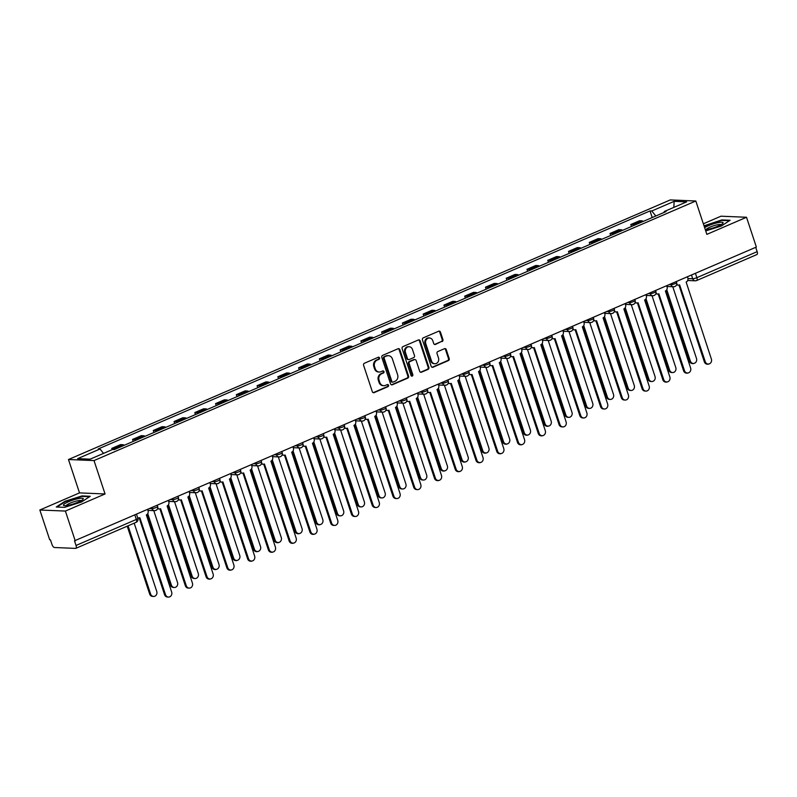 <?xml version="1.0" encoding="UTF-8"?>
<svg xmlns="http://www.w3.org/2000/svg" width="797" height="797" viewBox="0 0 797 797"><rect width="100%" height="100%" fill="white"/><g stroke="black" fill="none" stroke-linecap="round" stroke-linejoin="round"><path stroke-width="1.2" d="M379.541 357.893A1.106 0.976 92.4 0 0 378.286 357.255L364.408 363.243A1.574 1.395 92.4 0 0 363.591 365.275L372.338 391.725A1.574 1.395 92.4 0 0 374.132 392.632L388.009 386.645A1.106 0.976 92.4 0 0 387.332 384.582L385.529 385.359A5.031 4.463 92.4 0 1 383.765 385.688A5.031 4.463 92.4 0 1 379.8 382.46L379.063 380.259A5.031 4.463 92.4 0 1 381.693 373.753L383.487 372.976A1.106 0.976 92.4 0 0 382.809 370.924L381.016 371.701A5.031 4.463 92.4 0 1 379.252 372.03A5.031 4.463 92.4 0 1 375.277 368.802L374.55 366.6A5.031 4.463 92.4 0 1 377.17 360.095L378.973 359.317A1.106 0.976 92.4 0 0 379.541 357.893M379.252 372.03L378.505 372A5.031 4.463 92.4 0 1 374.53 368.772L373.803 366.56A5.031 4.463 92.4 0 1 376.433 360.065L378.226 359.288A1.106 0.976 92.4 0 0 378.306 357.255M373.205 392.662A1.574 1.395 92.4 0 0 373.385 392.602L387.262 386.615A1.106 0.976 92.4 0 0 387.342 384.582M383.765 385.688L383.018 385.658A5.031 4.463 92.4 0 1 379.053 382.43L378.326 380.229A5.031 4.463 92.4 0 1 380.946 373.723L382.749 372.946A1.106 0.976 92.4 0 0 382.819 370.914M442.096 341.574A1.574 1.395 92.4 0 0 442.923 339.542L440.462 332.12A1.574 1.395 92.4 0 0 438.679 331.213L423.257 337.858A1.574 1.395 92.4 0 0 422.44 339.891L431.187 366.341A1.574 1.395 92.4 0 0 432.98 367.248L448.392 360.593A1.574 1.395 92.4 0 0 449.209 358.56L446.25 349.604A1.574 1.395 92.4 0 0 444.457 348.697L437.862 351.537A1.574 1.395 92.4 0 0 437.035 353.569L438.509 358.012A4.214 3.726 92.4 0 1 431.516 361.031L425.767 343.627A4.214 3.726 92.4 0 1 432.751 340.608L433.707 343.507A1.574 1.395 92.4 0 0 435.501 344.414L441.359 341.534A1.574 1.395 92.4 0 0 442.176 339.502L439.725 332.09A1.574 1.395 92.4 0 0 438.848 331.153M105.055 493.961L79.511 492.895L39.85 510L65.394 511.066L105.055 493.961L94.016 460.586L695.811 200.993L706.849 234.368L746.51 217.262L756.363 247.05L74.5 540.824L76.034 545.467L136.317 519.455A3.208 0.588 -18.3 0 0 137.871 518.389L136.556 514.404M65.394 511.066L75.237 540.854M399.845 349.644A1.574 1.395 92.4 0 0 398.052 348.737L382.63 355.382A1.574 1.395 92.4 0 0 381.813 357.415L390.56 383.865A1.574 1.395 92.4 0 0 392.353 384.772L407.765 378.117A1.574 1.395 92.4 0 0 408.582 376.084L399.845 349.644L399.098 349.614A1.574 1.395 92.4 0 0 398.221 348.678M402.943 346.625L418.365 339.97A1.574 1.395 92.4 0 1 420.158 340.877L428.896 367.327A1.574 1.395 92.4 0 1 428.079 369.36L421.483 372.199A1.574 1.395 92.4 0 1 419.69 371.292L416.144 360.573A1.574 1.395 92.4 0 0 414.35 359.666L409.977 361.559A1.574 1.395 92.4 0 0 409.15 363.591L412.846 374.749A1.106 0.976 92.4 0 1 411.023 375.536L402.126 348.658A1.574 1.395 92.4 0 1 402.943 346.625M39.85 510L49.703 539.788L50.44 539.818L51.974 544.461A3.208 1.375 -113.3 0 0 54.455 547.509L75.536 548.396A3.208 1.375 -113.3 0 0 75.815 548.346A3.208 1.375 -113.3 0 0 76.034 545.467M79.511 492.895L68.472 459.52L670.267 199.927L695.811 200.993M746.51 217.262L720.966 216.196L703.352 223.798M755.715 247.329L757.15 251.663A3.208 1.375 66.7 0 1 756.931 254.542L696.648 280.544A3.208 1.375 -113.3 0 0 696.867 277.665L757.15 251.663M124.292 445.274A7.372 3.158 -113.3 0 0 122.818 444.706L114.041 448.492A7.372 3.158 66.7 0 1 115.505 449.06M114.041 448.492L111.769 448.402L112.188 449.667M122.818 444.706L120.556 444.606L111.769 448.402M133.189 441.428L132.531 439.446L134.803 439.536A7.372 3.158 66.7 0 1 136.267 440.103M145.044 436.318A7.372 3.158 -113.3 0 0 143.58 435.75L141.308 435.66L132.531 439.446M153.951 432.482L153.293 430.49L155.564 430.579A7.372 3.158 66.7 0 1 157.029 431.147M165.806 427.361A7.372 3.158 -113.3 0 0 164.341 426.793L162.07 426.704L153.293 430.49M174.712 423.526L174.055 421.533L176.326 421.633A7.372 3.158 66.7 0 1 177.791 422.191M186.568 418.405A7.372 3.158 -113.3 0 0 185.103 417.837L182.832 417.748L174.055 421.533M195.474 414.57L194.807 412.577L197.078 412.677A7.372 3.158 66.7 0 1 198.553 413.235M207.33 409.449A7.372 3.158 -113.3 0 0 205.865 408.881L203.594 408.791L194.807 412.577M216.226 405.613L215.569 403.621L217.84 403.72A7.372 3.158 66.7 0 1 219.305 404.288M228.091 400.493A7.372 3.158 -113.3 0 0 226.627 399.925L224.355 399.835L215.569 403.621M236.988 396.657L236.33 394.664L238.602 394.764A7.372 3.158 66.7 0 1 240.066 395.332M248.853 391.536A7.372 3.158 -113.3 0 0 247.389 390.978L245.117 390.879L236.33 394.664M257.75 387.701L257.092 385.708L259.364 385.808A7.372 3.158 66.7 0 1 260.828 386.376M269.615 382.58A7.372 3.158 -113.3 0 0 268.151 382.022L265.879 381.922L257.092 385.708M278.512 378.744L277.854 376.762L280.126 376.851A7.372 3.158 66.7 0 1 281.59 377.419M290.377 373.634A7.372 3.158 -113.3 0 0 288.912 373.066L286.641 372.966L277.854 376.762M299.273 369.788L298.616 367.806L300.887 367.895A7.372 3.158 66.7 0 1 302.352 368.463M311.139 364.677A7.372 3.158 -113.3 0 0 309.674 364.109L307.403 364.01L298.616 367.806M320.035 360.832L319.378 358.849L321.649 358.939A7.372 3.158 66.7 0 1 323.114 359.507M331.901 355.721A7.372 3.158 -113.3 0 0 330.436 355.153L328.165 355.054L319.378 358.849M340.797 351.875L340.14 349.893L342.411 349.983A7.372 3.158 66.7 0 1 343.876 350.55M352.663 346.765A7.372 3.158 -113.3 0 0 351.188 346.197L348.927 346.107L340.14 349.893M361.559 342.929L360.902 340.937L363.173 341.026A7.372 3.158 66.7 0 1 364.637 341.594M373.414 337.808A7.372 3.158 -113.3 0 0 371.95 337.241L369.678 337.151L360.902 340.937M382.321 333.973L381.663 331.98L383.935 332.08A7.372 3.158 66.7 0 1 385.399 332.638M394.176 328.852A7.372 3.158 -113.3 0 0 392.712 328.284L390.44 328.195L381.663 331.98M403.083 325.017L402.425 323.024L404.697 323.124A7.372 3.158 66.7 0 1 406.161 323.682M414.938 319.896A7.372 3.158 -113.3 0 0 413.474 319.328L411.202 319.238L402.425 323.024M423.845 316.06L423.177 314.068L425.449 314.167A7.372 3.158 66.7 0 1 426.923 314.735M435.7 310.94A7.372 3.158 -113.3 0 0 434.235 310.372L431.964 310.282L423.177 314.068M444.596 307.104L443.939 305.112L446.21 305.211A7.372 3.158 66.7 0 1 447.675 305.779M456.462 301.983A7.372 3.158 -113.3 0 0 454.997 301.425L452.726 301.326L443.939 305.112M465.358 298.148L464.701 296.155L466.972 296.255A7.372 3.158 66.7 0 1 468.437 296.823M477.224 293.027A7.372 3.158 -113.3 0 0 475.759 292.469L473.488 292.369L464.701 296.155M486.12 289.191L485.463 287.209L487.734 287.299A7.372 3.158 66.7 0 1 489.199 287.866M497.986 284.081A7.372 3.158 -113.3 0 0 496.521 283.513L494.25 283.413L485.463 287.209M506.882 280.235L506.225 278.253L508.496 278.342A7.372 3.158 66.7 0 1 509.96 278.91M518.747 275.124A7.372 3.158 -113.3 0 0 517.283 274.557L515.011 274.457L506.225 278.253M527.644 271.279L526.986 269.296L529.258 269.386A7.372 3.158 66.7 0 1 530.722 269.954M539.509 266.168A7.372 3.158 -113.3 0 0 538.045 265.6L535.773 265.501L526.986 269.296M548.406 262.323L547.748 260.34L550.02 260.43A7.372 3.158 66.7 0 1 551.484 260.998M560.271 257.212A7.372 3.158 -113.3 0 0 558.807 256.644L556.535 256.544L547.748 260.34M569.168 253.366L568.51 251.384L570.782 251.473A7.372 3.158 66.7 0 1 572.246 252.041M581.033 248.256A7.372 3.158 -113.3 0 0 579.558 247.688L577.297 247.598L568.51 251.384M589.929 244.42L589.272 242.427L591.543 242.527A7.372 3.158 66.7 0 1 593.008 243.085M601.785 239.299A7.372 3.158 -113.3 0 0 600.32 238.731L598.049 238.642L589.272 242.427M610.691 235.464L610.034 233.471L612.305 233.571A7.372 3.158 66.7 0 1 613.77 234.129M622.547 230.343A7.372 3.158 -113.3 0 0 621.082 229.775L618.811 229.685L610.034 233.471M631.453 226.507L630.796 224.515L633.067 224.615A7.372 3.158 66.7 0 1 634.532 225.172M643.309 221.387A7.372 3.158 -113.3 0 0 641.844 220.819L639.573 220.729L630.796 224.515M655.821 215.987L651.767 210.996L674.123 201.352L686.635 201.87L664.28 211.514L666.023 211.594L114.27 449.598L112.516 449.518L90.161 459.162L77.648 458.644L100.004 449L103.56 453.383M651.767 210.996L650.013 210.926L98.26 448.93L100.004 449M94.016 460.586L68.472 459.52M81.942 495.923L64.956 501.293L56.258 507.002L64.557 507.35L81.543 501.98L90.24 496.272L81.942 495.923L82.101 496.421M705.714 230.931L721.405 225.979L730.102 220.261L721.803 219.922L704.02 225.81M652.215 217.551L650.013 210.926M664.28 211.514L664.13 212.41M673.863 207.379L674.123 201.352M391.427 384.802A1.574 1.395 92.4 0 0 391.606 384.742L407.018 378.087A1.574 1.395 92.4 0 0 407.845 376.054L399.098 349.614M384.752 356.827A1.106 0.976 92.4 0 0 384.174 358.242L391.855 381.454A1.106 0.976 92.4 0 0 393.11 382.092L395.003 381.275A5.031 4.463 92.4 0 0 397.623 374.769L392.383 358.899A5.031 4.463 92.4 0 0 388.408 355.671A5.031 4.463 92.4 0 0 386.645 356.01L384.005 356.787A1.106 0.976 92.4 0 0 383.437 358.212L384.174 358.242M392.722 382.161L391.975 382.132A1.106 0.976 92.4 0 1 391.108 381.424L383.437 358.212M388.408 355.671L387.661 355.641A5.031 4.463 92.4 0 0 385.897 355.97L386.645 356.01M384.005 356.787L385.897 355.97M420.557 372.229A1.574 1.395 92.4 0 0 420.736 372.169L427.331 369.33A1.574 1.395 92.4 0 0 428.158 367.297L419.411 340.847A1.574 1.395 92.4 0 0 418.535 339.911M414.898 359.567L414.161 359.537A1.574 1.395 92.4 0 0 413.603 359.636L409.23 361.519A1.574 1.395 92.4 0 0 408.413 363.552L412.099 374.72L412.846 374.749M411.521 376.144A1.106 0.976 92.4 0 0 412.099 374.72M412.467 349.445A4.214 3.726 92.4 0 0 405.474 352.463L407.506 358.59A1.574 1.395 92.4 0 0 409.299 359.497L413.673 357.614A1.574 1.395 92.4 0 0 414.49 355.582L412.467 349.445M409.14 346.745L408.403 346.715A4.214 3.726 92.4 0 0 404.727 352.423L405.474 352.463M408.741 359.596L407.994 359.567A1.574 1.395 92.4 0 1 406.759 358.56L404.727 352.423M434.584 344.443A1.574 1.395 92.4 0 0 434.754 344.384L441.359 341.534M429.434 337.908L428.686 337.878A4.214 3.726 92.4 0 0 425.02 343.597L425.767 343.627M434.843 363.731L434.096 363.701A4.214 3.726 92.4 0 1 430.778 361.001L425.02 343.597M432.054 367.278A1.574 1.395 92.4 0 0 432.233 367.208L447.645 360.563A1.574 1.395 92.4 0 0 448.472 358.53L445.503 349.574A1.574 1.395 92.4 0 0 444.636 348.638M128.058 525.811L150.633 594.084A3.686 3.268 92.4 0 0 156.76 591.444L134.175 523.171M153.542 596.445L152.576 596.405A3.686 3.268 -87.6 0 1 149.667 594.044L127.221 526.169M137.622 517.622A3.208 2.839 92.4 0 0 139.834 517.711L165.527 594.701A3.686 3.268 92.4 0 0 171.654 592.061L146.359 514.902A3.208 2.839 92.4 0 0 148.033 510.757L147.654 509.622M168.436 597.073L167.47 597.033A3.686 3.268 -87.6 0 1 164.561 594.662L139.176 517.901M138.718 517.92L137.742 517.881A3.208 2.839 -87.6 0 1 137.702 517.881M147.754 513.627L171.395 585.128A3.686 3.268 92.4 0 0 177.522 582.487L153.751 510.618M174.304 587.489L173.338 587.449A3.686 3.268 -87.6 0 1 170.428 585.088L147.066 514.454M168.506 504.67L192.157 576.171A3.686 3.268 92.4 0 0 198.284 573.531L174.513 501.662M195.066 578.542L194.099 578.492A3.686 3.268 -87.6 0 1 191.19 576.131L167.828 505.497M68.273 505.268A10.421 1.903 -18.3 0 0 82.908 499.42A10.421 1.903 -18.3 0 0 78.415 498.603A10.421 1.903 -18.3 0 0 66.878 502.479A10.421 1.903 -18.3 0 0 64.168 505.617A10.421 1.903 -18.3 0 0 68.273 505.268M81.174 500.675A7.89 1.435 -18.3 0 0 77.638 500.775A7.89 1.435 -18.3 0 0 66.31 505.587M57.035 507.041L65.304 501.602L81.772 496.401L89.543 496.73M705.295 229.656A10.421 1.903 -18.3 0 0 708.134 229.267A10.421 1.903 -18.3 0 0 722.769 223.409A10.421 1.903 -18.3 0 0 718.286 222.602A10.421 1.903 -18.3 0 0 704.628 227.663M721.036 224.664A7.89 1.435 -18.3 0 0 717.499 224.774A7.89 1.435 -18.3 0 0 706.172 229.576M704.169 226.258L721.634 220.39L729.414 220.719M157.716 508.177A3.208 2.839 92.4 0 0 160.595 508.755L186.289 585.745A3.686 3.268 92.4 0 0 192.416 583.105L167.121 505.946A3.208 2.839 92.4 0 0 168.795 501.801L168.416 500.665M189.198 588.116L188.231 588.076A3.686 3.268 -87.6 0 1 185.322 585.705L159.938 508.944M159.47 508.964L158.503 508.924A3.208 2.839 -87.6 0 1 157.557 508.695M178.478 499.221A3.208 2.839 92.4 0 0 181.357 499.799L207.051 576.799A3.686 3.268 92.4 0 0 213.168 574.159L187.883 496.989A3.208 2.839 92.4 0 0 189.556 492.845L189.178 491.709M209.96 579.16L208.993 579.12A3.686 3.268 -87.6 0 1 206.084 576.759L180.69 499.988M180.232 500.008L179.265 499.968A3.208 2.839 -87.6 0 1 178.309 499.739M189.268 495.714L212.919 567.215A3.686 3.268 92.4 0 0 219.036 564.575L195.275 492.705M215.828 569.586L214.861 569.546A3.686 3.268 -87.6 0 1 211.952 567.175L188.59 496.541M210.029 486.758L233.68 558.259A3.686 3.268 92.4 0 0 239.797 555.619L216.037 483.759M236.589 560.63L235.623 560.59A3.686 3.268 -87.6 0 1 232.714 558.219L209.352 487.585M230.791 477.802L254.442 549.312A3.686 3.268 92.4 0 0 260.559 546.662L236.799 474.803M257.351 551.673L256.375 551.634A3.686 3.268 -87.6 0 1 253.476 549.263L230.114 478.628M199.24 490.265A3.208 2.839 92.4 0 0 202.119 490.842L227.812 567.843A3.686 3.268 92.4 0 0 233.929 565.203L208.645 488.033A3.208 2.839 92.4 0 0 210.308 483.889L209.94 482.753M230.722 570.204L229.755 570.164A3.686 3.268 -87.6 0 1 226.846 567.803L201.452 491.032M200.993 491.052L200.027 491.012A3.208 2.839 -87.6 0 1 199.071 490.783M220.002 481.318A3.208 2.839 92.4 0 0 222.881 481.886L248.574 558.886A3.686 3.268 92.4 0 0 254.691 556.246L229.406 479.077A3.208 2.839 92.4 0 0 231.07 474.932L230.702 473.797M251.483 561.247L250.507 561.208A3.686 3.268 -87.6 0 1 247.608 558.846L222.214 482.075M221.755 482.105L220.789 482.065A3.208 2.839 -87.6 0 1 219.833 481.826M240.764 472.362A3.208 2.839 92.4 0 0 243.643 472.94L269.336 549.93A3.686 3.268 92.4 0 0 275.453 547.29L250.158 470.12A3.208 2.839 92.4 0 0 251.832 465.976L251.453 464.84M272.245 552.291L271.269 552.251A3.686 3.268 -87.6 0 1 268.37 549.89L242.975 473.119M242.517 473.149L241.551 473.109A3.208 2.839 -87.6 0 1 240.594 472.88M251.553 468.845L275.204 540.356A3.686 3.268 92.4 0 0 281.321 537.716L257.551 465.846M278.113 542.717L277.137 542.677A3.686 3.268 -87.6 0 1 274.238 540.316L250.876 469.672M261.526 463.406A3.208 2.839 92.4 0 0 264.405 463.984L290.098 540.974A3.686 3.268 92.4 0 0 296.215 538.334L270.92 461.164A3.208 2.839 92.4 0 0 272.594 457.03L272.215 455.884M292.997 543.335L292.031 543.295A3.686 3.268 -87.6 0 1 289.122 540.934L263.737 464.163M263.279 464.193L262.313 464.153A3.208 2.839 -87.6 0 1 261.356 463.924M272.315 459.889L295.966 531.4A3.686 3.268 92.4 0 0 302.083 528.76L278.312 456.89M298.865 533.761L297.899 533.721A3.686 3.268 -87.6 0 1 294.99 531.36L271.638 460.726M282.287 454.449A3.208 2.839 92.4 0 0 285.167 455.027L310.86 532.017A3.686 3.268 92.4 0 0 316.977 529.377L291.682 452.208A3.208 2.839 92.4 0 0 293.356 448.073L292.977 446.928M313.759 534.379L312.793 534.339A3.686 3.268 -87.6 0 1 309.884 531.978L284.499 455.217M284.041 455.236L283.074 455.197A3.208 2.839 -87.6 0 1 282.118 454.967M293.077 450.943L316.728 522.443A3.686 3.268 92.4 0 0 322.845 519.803L299.074 447.934M319.627 524.805L318.661 524.765A3.686 3.268 -87.6 0 1 315.751 522.404L292.399 451.769M303.049 445.493A3.208 2.839 92.4 0 0 305.928 446.071L331.612 523.061A3.686 3.268 92.4 0 0 337.739 520.421L312.444 443.252A3.208 2.839 92.4 0 0 314.118 439.117L313.739 437.971M334.521 525.422L333.554 525.382A3.686 3.268 -87.6 0 1 330.645 523.021L305.261 446.26M304.803 446.28L303.836 446.24A3.208 2.839 -87.6 0 1 302.88 446.011M313.839 441.986L337.48 513.487A3.686 3.268 92.4 0 0 343.607 510.847L319.836 438.978M340.389 515.848L339.422 515.808A3.686 3.268 -87.6 0 1 336.513 513.447L313.151 442.813M323.811 436.537A3.208 2.839 92.4 0 0 326.69 437.115L352.374 514.105A3.686 3.268 92.4 0 0 358.501 511.465L333.206 434.305A3.208 2.839 92.4 0 0 334.879 430.161L334.501 429.025M355.283 516.476L354.316 516.436A3.686 3.268 -87.6 0 1 351.407 514.065L326.023 437.304M325.565 437.324L324.598 437.284A3.208 2.839 -87.6 0 1 323.642 437.055M334.601 433.03L358.242 504.531A3.686 3.268 92.4 0 0 364.368 501.891L340.598 430.021M361.151 506.892L360.184 506.852A3.686 3.268 -87.6 0 1 357.275 504.491L333.913 433.857M355.362 424.074L379.003 495.575A3.686 3.268 92.4 0 0 385.13 492.935L361.36 421.065M381.912 497.936L380.946 497.896A3.686 3.268 -87.6 0 1 378.037 495.535L354.675 424.901M376.124 415.117L399.765 486.618A3.686 3.268 92.4 0 0 405.892 483.978L382.122 412.109M402.674 488.979L401.708 488.94A3.686 3.268 -87.6 0 1 398.799 486.578L375.437 415.944M396.876 406.161L420.527 477.662A3.686 3.268 92.4 0 0 426.654 475.022L402.883 403.152M423.436 480.033L422.47 479.993A3.686 3.268 -87.6 0 1 419.561 477.622L396.199 406.988M417.638 397.205L441.289 468.706A3.686 3.268 92.4 0 0 447.406 466.066L423.645 394.196M444.198 471.077L443.232 471.037A3.686 3.268 -87.6 0 1 440.323 468.666L416.961 398.032M438.4 388.249L462.051 459.749A3.686 3.268 92.4 0 0 468.168 457.109L444.407 385.25M464.96 462.121L463.993 462.081A3.686 3.268 -87.6 0 1 461.084 459.71L437.722 389.075M344.573 427.581A3.208 2.839 92.4 0 0 347.442 428.158L373.135 505.149A3.686 3.268 92.4 0 0 379.262 502.508L353.968 425.349A3.208 2.839 92.4 0 0 355.641 421.205L355.263 420.069M376.045 507.52L375.078 507.48A3.686 3.268 -87.6 0 1 372.169 505.109L346.785 428.348M346.326 428.368L345.35 428.328A3.208 2.839 -87.6 0 1 344.404 428.099M365.335 418.624A3.208 2.839 92.4 0 0 368.204 419.202L393.897 496.192A3.686 3.268 92.4 0 0 400.024 493.552L374.729 416.393A3.208 2.839 92.4 0 0 376.403 412.248L376.025 411.113M396.806 498.563L395.84 498.523A3.686 3.268 -87.6 0 1 392.931 496.152L367.547 419.391M367.088 419.411L366.112 419.371A3.208 2.839 -87.6 0 1 365.165 419.142M386.087 409.668A3.208 2.839 92.4 0 0 388.966 410.246L414.659 487.246A3.686 3.268 92.4 0 0 420.786 484.596L395.491 407.436A3.208 2.839 92.4 0 0 397.165 403.292L396.786 402.156M417.568 489.607L416.602 489.567A3.686 3.268 -87.6 0 1 413.693 487.196L388.308 410.435M387.84 410.455L386.874 410.415A3.208 2.839 -87.6 0 1 385.927 410.186M406.849 400.712A3.208 2.839 92.4 0 0 409.728 401.289L435.421 478.29A3.686 3.268 92.4 0 0 441.538 475.65L416.253 398.48A3.208 2.839 92.4 0 0 417.927 394.336L417.548 393.2M438.33 480.651L437.364 480.611A3.686 3.268 -87.6 0 1 434.455 478.25L409.06 401.479M408.602 401.499L407.636 401.459A3.208 2.839 -87.6 0 1 406.679 401.23M427.61 391.765A3.208 2.839 92.4 0 0 430.49 392.333L456.183 469.333A3.686 3.268 92.4 0 0 462.3 466.693L437.015 389.524A3.208 2.839 92.4 0 0 438.679 385.379L438.31 384.244M459.092 471.694L458.126 471.655A3.686 3.268 -87.6 0 1 455.217 469.294L429.822 392.522M429.364 392.552L428.397 392.503A3.208 2.839 -87.6 0 1 427.441 392.273M448.372 382.809A3.208 2.839 92.4 0 0 451.251 383.377L476.945 460.377A3.686 3.268 92.4 0 0 483.062 457.737L457.777 380.567A3.208 2.839 92.4 0 0 459.441 376.423L459.072 375.287M479.854 462.738L478.877 462.698A3.686 3.268 -87.6 0 1 475.978 460.337L450.584 383.566M450.126 383.596L449.159 383.556A3.208 2.839 -87.6 0 1 448.203 383.317M459.162 379.292L482.813 450.803A3.686 3.268 92.4 0 0 488.93 448.163L465.169 376.294M485.722 453.164L484.745 453.124A3.686 3.268 -87.6 0 1 481.846 450.763L458.484 380.119M469.134 373.853A3.208 2.839 92.4 0 0 472.013 374.431L497.707 451.421A3.686 3.268 92.4 0 0 503.824 448.781L478.529 371.611A3.208 2.839 92.4 0 0 480.202 367.477L479.824 366.331M500.616 453.782L499.639 453.742A3.686 3.268 -87.6 0 1 496.74 451.381L471.346 374.61M470.888 374.64L469.921 374.6A3.208 2.839 -87.6 0 1 468.965 374.371M479.924 370.336L503.574 441.847A3.686 3.268 92.4 0 0 509.691 439.207L485.921 367.337M506.484 444.208L505.507 444.168A3.686 3.268 -87.6 0 1 502.608 441.807L479.246 371.173M489.896 364.896A3.208 2.839 92.4 0 0 492.775 365.474L518.468 442.465A3.686 3.268 92.4 0 0 524.585 439.824L499.291 362.655A3.208 2.839 92.4 0 0 500.964 358.52L500.586 357.375M521.368 444.826L520.401 444.786A3.686 3.268 -87.6 0 1 517.492 442.425L492.108 365.664M491.649 365.684L490.683 365.644A3.208 2.839 -87.6 0 1 489.727 365.415M500.685 361.39L524.336 432.891A3.686 3.268 92.4 0 0 530.453 430.25L506.683 358.381M527.235 435.252L526.269 435.212A3.686 3.268 -87.6 0 1 523.36 432.851L500.008 362.217M510.658 355.94A3.208 2.839 92.4 0 0 513.537 356.518L539.23 433.508A3.686 3.268 92.4 0 0 545.347 430.868L520.052 353.699A3.208 2.839 92.4 0 0 521.726 349.564L521.348 348.419M542.129 435.869L541.163 435.829A3.686 3.268 -87.6 0 1 538.254 433.468L512.869 356.707M512.411 356.727L511.445 356.687A3.208 2.839 -87.6 0 1 510.488 356.458M521.447 352.433L545.098 423.934A3.686 3.268 92.4 0 0 551.215 421.294L527.445 349.425M547.997 426.295L547.031 426.256A3.686 3.268 -87.6 0 1 544.122 423.894L520.77 353.26M531.42 346.984A3.208 2.839 92.4 0 0 534.299 347.562L559.982 424.552A3.686 3.268 92.4 0 0 566.109 421.912L540.814 344.752A3.208 2.839 92.4 0 0 542.488 340.608L542.109 339.462M562.891 426.923L561.925 426.873A3.686 3.268 -87.6 0 1 559.016 424.512L533.631 347.751M533.173 347.771L532.207 347.731A3.208 2.839 -87.6 0 1 531.25 347.502M542.209 343.477L565.85 414.978A3.686 3.268 92.4 0 0 571.977 412.338L548.206 340.468M568.759 417.339L567.793 417.299A3.686 3.268 -87.6 0 1 564.884 414.938L541.522 344.304M552.182 338.028A3.208 2.839 92.4 0 0 555.061 338.605L580.744 415.596A3.686 3.268 92.4 0 0 586.871 412.956L561.576 335.796A3.208 2.839 92.4 0 0 563.25 331.652L562.871 330.516M583.653 417.967L582.687 417.927A3.686 3.268 -87.6 0 1 579.778 415.556L554.393 338.795M553.935 338.815L552.969 338.775A3.208 2.839 -87.6 0 1 552.012 338.546M562.971 334.521L586.612 406.022A3.686 3.268 92.4 0 0 592.739 403.382L568.968 331.512M589.521 408.383L588.555 408.343A3.686 3.268 -87.6 0 1 585.646 405.982L562.284 335.348M572.943 329.071A3.208 2.839 92.4 0 0 575.813 329.649L601.506 406.639A3.686 3.268 92.4 0 0 607.633 403.999L582.338 326.84A3.208 2.839 92.4 0 0 584.012 322.695L583.633 321.56M604.415 409.01L603.449 408.971A3.686 3.268 -87.6 0 1 600.539 406.6L575.155 329.838M574.697 329.858L573.72 329.819A3.208 2.839 -87.6 0 1 572.774 329.589M583.733 325.565L607.374 397.065A3.686 3.268 92.4 0 0 613.501 394.425L589.73 322.556M610.283 399.427L609.316 399.387A3.686 3.268 -87.6 0 1 606.407 397.026L583.045 326.391M593.705 320.115A3.208 2.839 92.4 0 0 596.574 320.693L622.268 397.693A3.686 3.268 92.4 0 0 628.395 395.043L603.1 317.883A3.208 2.839 92.4 0 0 604.774 313.739L604.395 312.603M625.177 400.054L624.21 400.014A3.686 3.268 -87.6 0 1 621.301 397.643L595.917 320.882M595.459 320.902L594.482 320.862A3.208 2.839 -87.6 0 1 593.536 320.633M604.495 316.608L628.136 388.109A3.686 3.268 92.4 0 0 634.263 385.469L610.492 313.6M631.045 390.48L630.078 390.43A3.686 3.268 -87.6 0 1 627.169 388.069L603.807 317.435M614.457 311.159A3.208 2.839 92.4 0 0 617.336 311.737L643.03 388.737A3.686 3.268 92.4 0 0 649.157 386.097L623.862 308.927A3.208 2.839 92.4 0 0 625.535 304.783L625.157 303.647M645.939 391.098L644.972 391.058A3.686 3.268 -87.6 0 1 642.063 388.697L616.679 311.926M616.211 311.946L615.244 311.906A3.208 2.839 -87.6 0 1 614.298 311.677M625.246 307.652L648.897 379.153A3.686 3.268 92.4 0 0 655.024 376.513L631.254 304.643M651.807 381.524L650.84 381.484A3.686 3.268 -87.6 0 1 647.931 379.113L624.569 308.479M635.219 302.212A3.208 2.839 92.4 0 0 638.098 302.78L663.791 379.78A3.686 3.268 92.4 0 0 669.908 377.14L644.624 299.971A3.208 2.839 92.4 0 0 646.297 295.826L645.919 294.691M666.7 382.142L665.734 382.102A3.686 3.268 -87.6 0 1 662.825 379.741L637.431 302.97M636.972 302.99L636.006 302.95A3.208 2.839 -87.6 0 1 635.05 302.721M646.008 298.696L669.659 370.197A3.686 3.268 92.4 0 0 675.786 367.556L652.016 295.697M672.568 372.568L671.602 372.528A3.686 3.268 -87.6 0 1 668.693 370.157L645.331 299.523M655.981 293.256A3.208 2.839 92.4 0 0 658.86 293.824L684.553 370.824A3.686 3.268 92.4 0 0 690.67 368.184L665.385 291.015A3.208 2.839 92.4 0 0 667.049 286.87L666.681 285.734M687.462 373.185L686.496 373.145A3.686 3.268 -87.6 0 1 683.587 370.784L658.192 294.013M657.734 294.043L656.768 294.003A3.208 2.839 -87.6 0 1 655.811 293.764M666.77 289.739L690.421 361.25A3.686 3.268 92.4 0 0 696.538 358.6L672.778 286.741M693.33 363.611L692.364 363.571A3.686 3.268 -87.6 0 1 689.455 361.2L666.093 290.566M676.743 284.3A3.208 2.839 92.4 0 0 679.622 284.878L705.315 361.868A3.686 3.268 92.4 0 0 711.432 359.228L686.147 282.058A3.208 2.839 92.4 0 0 687.811 277.914L687.442 276.778M708.224 364.229L707.248 364.189A3.686 3.268 -87.6 0 1 704.349 361.828L678.954 285.057M678.496 285.087L677.53 285.047A3.208 2.839 -87.6 0 1 676.573 284.818M687.96 278.552L692.713 278.751A3.208 0.588 -18.3 0 0 696.867 277.665L695.432 273.331M691.487 275.035L692.713 278.751A3.208 2.839 -87.6 0 0 695.243 280.803A3.208 3.208 0 0 0 696.648 280.544A3.208 1.375 -113.3 0 1 696.369 280.594A3.208 2.839 -87.6 0 1 695.243 280.803L687.681 280.494M621.082 229.775L612.305 233.571M600.32 238.731L591.543 242.527M579.558 247.688L570.782 251.473M558.807 256.644L550.02 260.43M538.045 265.6L529.258 269.386M517.283 274.557L508.496 278.342M496.521 283.513L487.734 287.299M475.759 292.469L466.972 296.255M454.997 301.425L446.21 305.211M434.235 310.372L425.449 314.167M413.474 319.328L404.697 323.124M392.712 328.284L383.935 332.08M371.95 337.241L363.173 341.026M351.188 346.197L342.411 349.983M330.436 355.153L321.649 358.939M309.674 364.109L300.887 367.895M288.912 373.066L280.126 376.851M268.151 382.022L259.364 385.808M247.389 390.978L238.602 394.764M226.627 399.925L217.84 403.72M205.865 408.881L197.078 412.677M185.103 417.837L176.326 421.633M164.341 426.793L155.564 430.579M143.58 435.75L134.803 439.536M641.844 220.819L633.067 224.615M669.221 284.639L670.964 284.708A3.208 0.588 -18.3 0 0 674.481 283.881A3.208 0.588 -18.3 0 0 676.663 282.556L676.344 281.57M670.725 283.991L670.964 284.708A3.208 2.839 -87.6 0 0 673.485 286.771A3.208 3.208 0 0 0 676.663 282.556M648.459 293.595L650.203 293.665A3.208 0.588 -18.3 0 0 653.719 292.838A3.208 0.588 -18.3 0 0 655.911 291.513L655.582 290.526M649.963 292.947L650.203 293.665A3.208 2.839 -87.6 0 0 652.733 295.727A3.208 3.208 0 0 0 655.911 291.513M627.697 302.551L629.441 302.621A3.208 0.588 -18.3 0 0 632.957 301.794A3.208 0.588 -18.3 0 0 635.149 300.469L634.82 299.473M629.202 301.904L629.441 302.621A3.208 2.839 -87.6 0 0 631.971 304.673A3.208 3.208 0 0 0 635.149 300.469M606.935 311.507L608.679 311.577A3.208 0.588 -18.3 0 0 612.196 310.75A3.208 0.588 -18.3 0 0 614.387 309.425L614.059 308.429M608.44 310.86L608.679 311.577A3.208 2.839 -87.6 0 0 611.209 313.629A3.208 3.208 0 0 0 614.387 309.425M586.174 320.464L587.917 320.533A3.208 0.588 -18.3 0 0 591.434 319.697A3.208 0.588 -18.3 0 0 593.626 318.382L593.297 317.385M587.678 319.806L587.917 320.533A3.208 2.839 -87.6 0 0 590.447 322.586A3.208 3.208 0 0 0 593.626 318.382M565.412 329.42L567.155 329.49A3.208 0.588 -18.3 0 0 570.672 328.653A3.208 0.588 -18.3 0 0 572.864 327.338L572.535 326.342M566.916 328.762L567.155 329.49A3.208 2.839 -87.6 0 0 569.686 331.542A3.208 3.208 0 0 0 572.864 327.338M544.65 338.366L546.393 338.446A3.208 0.588 -18.3 0 0 549.92 337.609A3.208 0.588 -18.3 0 0 552.102 336.284L551.773 335.298M546.154 337.719L546.393 338.446A3.208 2.839 -87.6 0 0 548.924 340.498A3.208 3.208 0 0 0 552.102 336.284M523.888 347.323L525.631 347.402A3.208 0.588 -18.3 0 0 529.158 346.565A3.208 0.588 -18.3 0 0 531.34 345.24L531.011 344.254M525.392 346.675L525.631 347.402A3.208 2.839 -87.6 0 0 528.162 349.455A3.208 3.208 0 0 0 531.34 345.24M503.136 356.279L504.87 356.359A3.208 0.588 -18.3 0 0 508.396 355.522A3.208 0.588 -18.3 0 0 510.578 354.197L510.249 353.21M504.631 355.631L504.87 356.359A3.208 2.839 -87.6 0 0 507.4 358.411A3.208 3.208 0 0 0 510.578 354.197M482.374 365.235L484.118 365.305A3.208 0.588 -18.3 0 0 487.634 364.478A3.208 0.588 -18.3 0 0 489.816 363.153L489.488 362.167M483.879 364.588L484.118 365.305A3.208 2.839 -87.6 0 0 486.638 367.367A3.208 3.208 0 0 0 489.816 363.153M461.612 374.192L463.356 374.261A3.208 0.588 -18.3 0 0 466.873 373.434A3.208 0.588 -18.3 0 0 469.054 372.109L468.736 371.123M463.117 373.544L463.356 374.261A3.208 2.839 -87.6 0 0 465.876 376.323A3.208 3.208 0 0 0 469.054 372.109M440.851 383.148L442.594 383.218A3.208 0.588 -18.3 0 0 446.111 382.391A3.208 0.588 -18.3 0 0 448.293 381.066L447.974 380.079M442.355 382.5L442.594 383.218A3.208 2.839 -87.6 0 0 445.115 385.28A3.208 3.208 0 0 0 448.293 381.066M420.089 392.104L421.832 392.174A3.208 0.588 -18.3 0 0 425.349 391.347A3.208 0.588 -18.3 0 0 427.541 390.022L427.212 389.026M421.593 391.457L421.832 392.174A3.208 2.839 -87.6 0 0 424.363 394.226A3.208 3.208 0 0 0 427.541 390.022M399.327 401.06L401.07 401.13A3.208 0.588 -18.3 0 0 404.587 400.303A3.208 0.588 -18.3 0 0 406.779 398.978L406.45 397.982M400.831 400.413L401.07 401.13A3.208 2.839 -87.6 0 0 403.601 403.182A3.208 3.208 0 0 0 406.779 398.978M378.565 410.017L380.308 410.086A3.208 0.588 -18.3 0 0 383.825 409.25A3.208 0.588 -18.3 0 0 386.017 407.934L385.688 406.938M380.069 409.369L380.308 410.086A3.208 2.839 -87.6 0 0 382.839 412.139A3.208 3.208 0 0 0 386.017 407.934M357.803 418.973L359.547 419.043A3.208 0.588 -18.3 0 0 363.063 418.206A3.208 0.588 -18.3 0 0 365.255 416.891L364.926 415.895M359.308 418.315L359.547 419.043A3.208 2.839 -87.6 0 0 362.077 421.095A3.208 3.208 0 0 0 365.255 416.891M337.041 427.919L338.785 427.999A3.208 0.588 -18.3 0 0 342.302 427.162A3.208 0.588 -18.3 0 0 344.493 425.837L344.165 424.851M338.546 427.272L338.785 427.999A3.208 2.839 -87.6 0 0 341.315 430.051A3.208 3.208 0 0 0 344.493 425.837M316.279 436.876L318.023 436.955A3.208 0.588 -18.3 0 0 321.55 436.118A3.208 0.588 -18.3 0 0 323.731 434.793L323.403 433.807M317.784 436.228L318.023 436.955A3.208 2.839 -87.6 0 0 320.553 439.008A3.208 3.208 0 0 0 323.731 434.793M295.518 445.832L297.261 445.912A3.208 0.588 -18.3 0 0 300.788 445.075A3.208 0.588 -18.3 0 0 302.97 443.75L302.641 442.763M297.022 445.184L297.261 445.912A3.208 2.839 -87.6 0 0 299.792 447.964A3.208 3.208 0 0 0 302.97 443.75M274.766 454.788L276.499 454.858A3.208 0.588 -18.3 0 0 280.026 454.031A3.208 0.588 -18.3 0 0 282.208 452.706L281.879 451.72M276.26 454.141L276.499 454.858A3.208 2.839 -87.6 0 0 279.03 456.92A3.208 3.208 0 0 0 282.208 452.706M254.004 463.744L255.747 463.814A3.208 0.588 -18.3 0 0 259.264 462.987A3.208 0.588 -18.3 0 0 261.446 461.662L261.117 460.676M255.508 463.097L255.747 463.814A3.208 2.839 -87.6 0 0 258.268 465.876A3.208 3.208 0 0 0 261.446 461.662M233.242 472.701L234.985 472.77A3.208 0.588 -18.3 0 0 238.502 471.944A3.208 0.588 -18.3 0 0 240.684 470.619L240.365 469.632M234.746 472.053L234.985 472.77A3.208 2.839 -87.6 0 0 237.506 474.833A3.208 3.208 0 0 0 240.684 470.619M212.48 481.657L214.224 481.727A3.208 0.588 -18.3 0 0 217.74 480.9A3.208 0.588 -18.3 0 0 219.922 479.575L219.603 478.589M213.985 481.009L214.224 481.727A3.208 2.839 -87.6 0 0 216.744 483.789A3.208 3.208 0 0 0 219.922 479.575M191.718 490.613L193.462 490.683A3.208 0.588 -18.3 0 0 196.979 489.856A3.208 0.588 -18.3 0 0 199.17 488.531L198.842 487.535M193.223 489.966L193.462 490.683A3.208 2.839 -87.6 0 0 195.992 492.735A3.208 3.208 0 0 0 199.17 488.531M170.956 499.57L172.7 499.639A3.208 0.588 -18.3 0 0 176.217 498.812A3.208 0.588 -18.3 0 0 178.408 497.487L178.08 496.491M172.461 498.922L172.7 499.639A3.208 2.839 -87.6 0 0 175.23 501.692A3.208 3.208 0 0 0 178.408 497.487M150.195 508.526L151.938 508.596A3.208 0.588 -18.3 0 0 155.455 507.759A3.208 0.588 -18.3 0 0 157.647 506.444L157.318 505.447M151.699 507.868L151.938 508.596A3.208 2.839 -87.6 0 0 154.469 510.648A3.208 3.208 0 0 0 157.647 506.444M155.594 510.439A3.208 2.839 -87.6 0 1 154.469 510.648L147.903 510.379M176.346 501.482A3.208 2.839 -87.6 0 1 175.23 501.692L168.665 501.423M197.108 492.526A3.208 2.839 -87.6 0 1 195.992 492.735L189.427 492.466M217.87 483.57A3.208 2.839 -87.6 0 1 216.744 483.789L210.189 483.51M238.632 474.613A3.208 2.839 -87.6 0 1 237.506 474.833L230.951 474.554M259.394 465.667A3.208 2.839 -87.6 0 1 258.268 465.876L251.713 465.597M280.155 456.711A3.208 2.839 -87.6 0 1 279.03 456.92L272.474 456.641M300.917 447.755A3.208 2.839 -87.6 0 1 299.792 447.964L293.226 447.685M321.679 438.798A3.208 2.839 -87.6 0 1 320.553 439.008L313.988 438.739M342.441 429.842A3.208 2.839 -87.6 0 1 341.315 430.051L334.75 429.782M363.203 420.886A3.208 2.839 -87.6 0 1 362.077 421.095L355.512 420.826M383.965 411.929A3.208 2.839 -87.6 0 1 382.839 412.139L376.274 411.87M404.717 402.973A3.208 2.839 -87.6 0 1 403.601 403.182L397.036 402.913M425.478 394.017A3.208 2.839 -87.6 0 1 424.363 394.226L417.797 393.957M446.24 385.061A3.208 2.839 -87.6 0 1 445.115 385.28L438.559 385.001M467.002 376.114A3.208 2.839 -87.6 0 1 465.876 376.323L459.321 376.045M487.764 367.158A3.208 2.839 -87.6 0 1 486.638 367.367L480.083 367.088M508.526 358.202A3.208 2.839 -87.6 0 1 507.4 358.411L500.845 358.132M529.288 349.245A3.208 2.839 -87.6 0 1 528.162 349.455L521.597 349.176M550.05 340.289A3.208 2.839 -87.6 0 1 548.924 340.498L542.358 340.229M570.811 331.333A3.208 2.839 -87.6 0 1 569.686 331.542L563.12 331.273M591.573 322.377A3.208 2.839 -87.6 0 1 590.447 322.586L583.882 322.317M612.335 313.42A3.208 2.839 -87.6 0 1 611.209 313.629L604.644 313.36M633.087 304.464A3.208 2.839 -87.6 0 1 631.971 304.673L625.406 304.404M653.849 295.508A3.208 2.839 -87.6 0 1 652.733 295.727L646.168 295.448M674.611 286.561A3.208 2.839 -87.6 0 1 673.485 286.771L666.93 286.492M134.882 515.121L136.317 519.455A3.208 1.375 -113.3 0 1 136.098 522.344A3.208 3.208 0 0 0 137.871 518.389M135.819 522.384A3.208 1.375 -113.3 0 0 136.098 522.344L75.815 548.346M376.433 360.065L377.17 360.095M373.803 366.56L374.55 366.6M374.53 368.772L375.277 368.802M382.749 372.946L383.487 372.976M380.946 373.723L381.693 373.753M378.326 380.229L379.063 380.259M379.053 382.43L379.8 382.46M387.262 386.615L388.009 386.645M373.385 392.602L374.132 392.632M378.226 359.288L378.973 359.317M407.845 376.054L408.582 376.084M407.018 378.087L407.765 378.117M391.606 384.742L392.353 384.772M391.108 381.424L391.855 381.454M419.411 340.847L420.158 340.877M428.158 367.297L428.896 367.327M427.331 369.33L428.079 369.36M420.736 372.169L421.483 372.199M413.603 359.636L414.35 359.666M409.23 361.519L409.977 361.559M408.413 363.552L409.15 363.591M406.759 358.56L407.506 358.59M434.754 344.384L435.501 344.414M430.778 361.001L431.516 361.031M445.503 349.574L446.25 349.604M448.472 358.53L449.209 358.56M447.645 360.563L448.392 360.593M432.233 367.208L432.98 367.248M439.725 332.09L440.462 332.12M442.176 339.502L442.923 339.542M149.667 594.044L150.633 594.084M165.527 594.701L164.561 594.662M170.428 585.088L171.395 585.128M191.19 576.131L192.157 576.171M186.289 585.745L185.322 585.705M207.051 576.799L206.084 576.759M211.952 567.175L212.919 567.215M232.714 558.219L233.68 558.259M253.476 549.263L254.442 549.312M227.812 567.843L226.846 567.803M248.574 558.886L247.608 558.846M269.336 549.93L268.37 549.89M274.238 540.316L275.204 540.356M290.098 540.974L289.122 540.934M294.99 531.36L295.966 531.4M310.86 532.017L309.884 531.978M315.751 522.404L316.728 522.443M331.612 523.061L330.645 523.021M336.513 513.447L337.48 513.487M352.374 514.105L351.407 514.065M357.275 504.491L358.242 504.531M378.037 495.535L379.003 495.575M398.799 486.578L399.765 486.618M419.561 477.622L420.527 477.662M440.323 468.666L441.289 468.706M461.084 459.71L462.051 459.749M373.135 505.149L372.169 505.109M393.897 496.192L392.931 496.152M414.659 487.246L413.693 487.196M435.421 478.29L434.455 478.25M456.183 469.333L455.217 469.294M476.945 460.377L475.978 460.337M481.846 450.763L482.813 450.803M497.707 451.421L496.74 451.381M502.608 441.807L503.574 441.847M518.468 442.465L517.492 442.425M523.36 432.851L524.336 432.891M539.23 433.508L538.254 433.468M544.122 423.894L545.098 423.934M559.982 424.552L559.016 424.512M564.884 414.938L565.85 414.978M580.744 415.596L579.778 415.556M585.646 405.982L586.612 406.022M601.506 406.639L600.539 406.6M606.407 397.026L607.374 397.065M622.268 397.693L621.301 397.643M627.169 388.069L628.136 388.109M643.03 388.737L642.063 388.697M647.931 379.113L648.897 379.153M663.791 379.78L662.825 379.741M668.693 370.157L669.659 370.197M684.553 370.824L683.587 370.784M689.455 361.2L690.421 361.25M705.315 361.868L704.349 361.828"/></g></svg>
